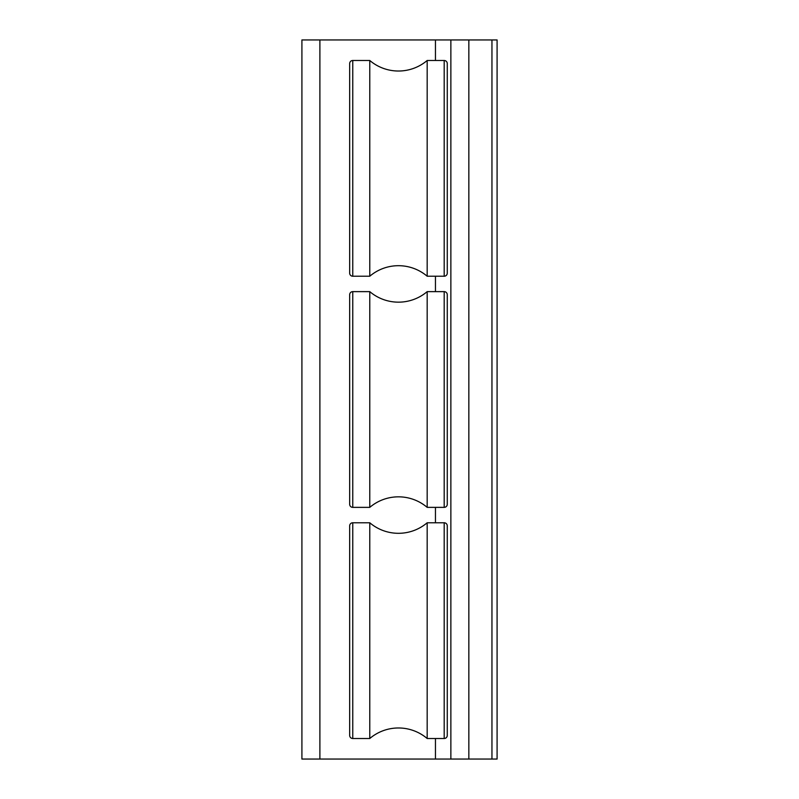 <?xml version="1.0" encoding="UTF-8"?>
<svg xmlns="http://www.w3.org/2000/svg" width="799" height="799" viewBox="0 0 799 799"><rect width="100%" height="100%" fill="white"/><g stroke="black" fill="none" stroke-linecap="round" stroke-linejoin="round"><path stroke-width="1.2" d="M444.184 738.506A3.086 3.086 0 0 0 447.27 735.42L447.27 525.852A3.086 3.086 0 0 0 444.184 522.776L444.184 738.506L427.175 738.506A44.374 44.374 0 0 0 369.777 738.506L369.777 522.776L352.759 522.776A3.086 3.086 0 0 0 349.672 525.852L349.672 735.42A3.086 3.086 0 0 0 352.759 738.506L352.759 522.776M427.175 738.506L427.175 522.776A44.374 44.374 0 0 1 369.777 522.776M444.184 276.224A3.086 3.086 0 0 0 447.27 273.148L447.27 63.58A3.086 3.086 0 0 0 444.184 60.494L444.184 276.224L427.175 276.224A44.374 44.374 0 0 0 369.777 276.224L369.777 60.494L352.759 60.494A3.086 3.086 0 0 0 349.672 63.58L349.672 273.148A3.086 3.086 0 0 0 352.759 276.224L352.759 60.494M427.175 276.224L427.175 60.494A44.374 44.374 0 0 1 369.777 60.494M352.759 291.635A3.086 3.086 0 0 0 349.672 294.721L349.672 504.279A3.086 3.086 0 0 0 352.759 507.365L352.759 291.635L369.777 291.635A44.374 44.374 0 0 0 427.175 291.635L427.175 507.365L444.184 507.365A3.086 3.086 0 0 0 447.27 504.279L447.27 294.721A3.086 3.086 0 0 0 444.184 291.635L444.184 507.365M369.777 291.635L369.777 507.365A44.374 44.374 0 0 1 427.175 507.365M301.912 39.95L301.912 759.05L497.088 759.05L497.088 39.95L301.912 39.95M450.866 39.95L450.866 759.05M319.89 759.05L319.89 39.95M468.843 759.05L468.843 39.95M491.954 39.95L491.954 759.05M435.455 39.95L435.455 60.494M435.455 276.224L435.455 291.635M435.455 507.365L435.455 522.776M435.455 738.506L435.455 759.05M369.777 738.506L352.759 738.506M444.184 522.776L427.175 522.776M369.777 276.224L352.759 276.224M444.184 60.494L427.175 60.494M427.175 291.635L444.184 291.635M352.759 507.365L369.777 507.365"/></g></svg>
